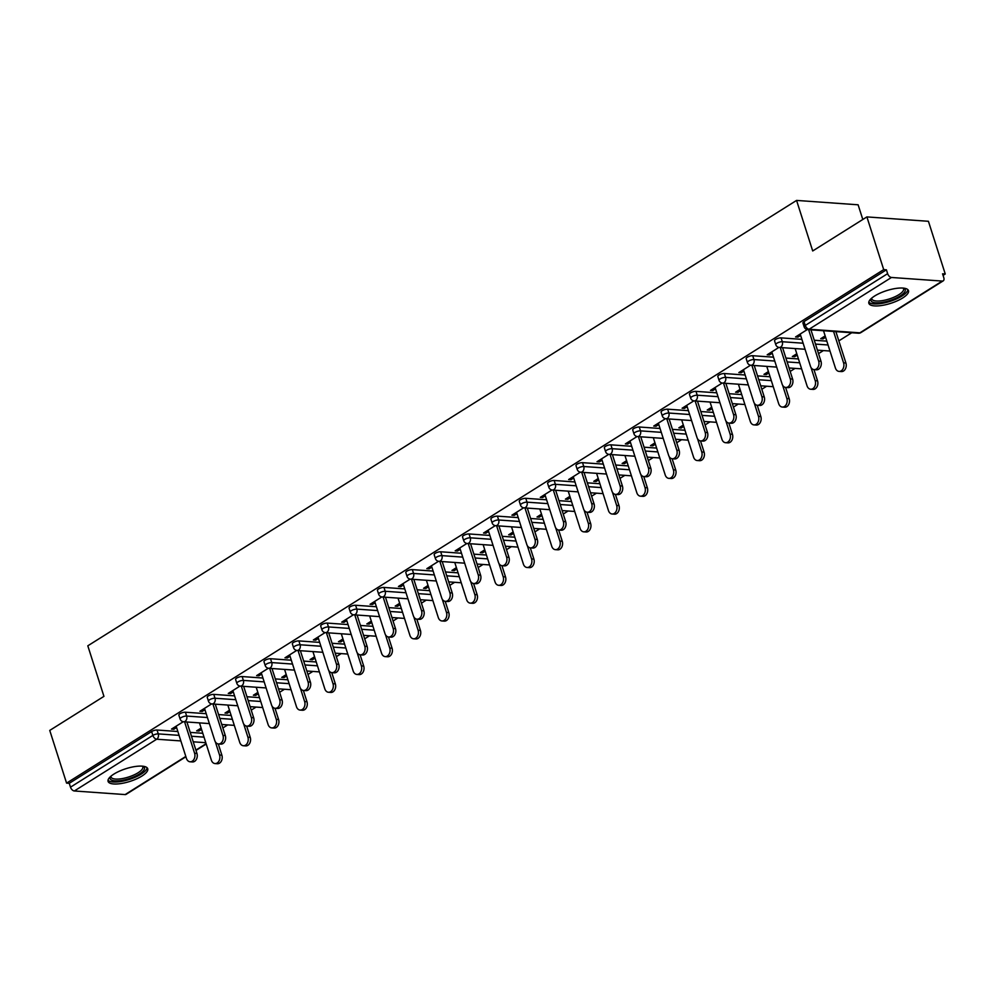 <?xml version="1.0" encoding="UTF-8"?>
<svg xmlns="http://www.w3.org/2000/svg" width="995" height="995" viewBox="0 0 995 995"><rect width="100%" height="100%" fill="white"/><g stroke="black" fill="none" stroke-linecap="round" stroke-linejoin="round"><path stroke-width="1.49" d="M141.899 776.063A20.808 6.667 162.3 0 0 147.733 768.737A20.808 6.667 162.3 0 0 134.648 766.598A20.808 6.667 162.3 0 0 113.915 774.073A20.808 6.667 162.3 0 0 108.082 781.386A20.808 6.667 162.3 0 0 121.166 783.525A20.808 6.667 162.3 0 0 141.899 776.063M902.676 297.978A20.808 6.667 162.3 0 0 908.497 290.664A20.808 6.667 162.3 0 0 895.413 288.513A20.808 6.667 162.3 0 0 874.68 295.988A20.808 6.667 162.3 0 0 868.859 303.313A20.808 6.667 162.3 0 0 881.943 305.453A20.808 6.667 162.3 0 0 902.676 297.978M862.802 219.485L858.113 204.796L796.572 200.418L87.809 645.817L103.94 696.363L49.75 730.417L66.578 783.127L883.709 269.62L866.894 216.91L928.422 221.288L945.25 273.998L942.563 273.812L943.782 277.655A4.005 2.376 57.9 0 1 943.223 280.851L860.862 332.616A4.005 2.376 57.9 0 1 859.879 332.84L942.253 281.075A4.005 2.376 57.9 0 0 943.223 280.851M222.868 727.954L227.731 724.895M251.237 710.131L256.101 707.072M279.595 692.309L284.458 689.249M307.965 674.473L312.828 671.426M336.335 656.65L341.185 653.603M364.692 638.827L369.555 635.768M393.062 621.004L397.925 617.945M421.432 603.181L426.283 600.122M449.79 585.346L454.653 582.299M478.16 567.523L483.023 564.476M506.517 549.7L511.38 546.653M534.887 531.877L539.75 528.818M563.257 514.054L568.108 510.995M591.615 496.231L596.478 493.172M619.985 478.396L624.848 475.349M648.354 460.573L653.205 457.526M676.712 442.75L681.575 439.703M705.082 424.927L709.945 421.868M733.439 407.104L738.302 404.045M761.809 389.281L766.672 386.222M790.179 371.446L795.03 368.399M818.537 353.623L823.4 350.576M838.847 340.875L851.77 332.74M943.061 275.379L945.25 273.998M891.47 277.468L809.109 329.233A4.005 2.376 57.9 0 1 805.266 325.427A4.005 1.281 162.3 0 0 804.147 326.833L802.915 322.989A4.005 1.281 -17.7 0 1 804.035 321.584L805.266 325.427L887.627 273.662A4.005 2.376 57.9 0 0 891.47 277.468L942.253 281.075M804.035 321.584L886.408 269.819L883.709 269.62M887.627 273.662L886.408 269.819M185.903 756.76L126.091 794.358A4.005 2.376 -122.1 0 1 125.109 794.582L74.339 790.975A4.005 2.376 -122.1 0 1 70.496 787.169L69.264 783.314L66.578 783.127M796.572 200.418L812.704 250.964L866.894 216.91M807.293 329.569L795.565 336.944L797.903 337.106L797.468 335.75M825.154 335.912L820.688 338.723L823.014 338.885L822.579 337.529M797.903 337.106L800.614 335.39M808.798 330.253L809.607 329.755M823.014 338.885L825.589 337.268M185.418 712.209L186.65 716.064A4.005 1.281 -17.7 0 0 181.227 717.582A4.005 1.281 162.3 0 0 180.107 718.987L178.876 715.144A4.005 1.281 -17.7 0 1 179.995 713.726A4.005 1.281 -17.7 0 1 185.418 712.209L206.214 713.689M218.601 714.572L231.151 715.455M69.264 783.314L151.638 731.561A4.005 1.281 -17.7 0 1 157.048 730.031L177.844 731.512M190.232 732.395L202.781 733.29M211.624 703.9L199.895 711.263L202.234 711.437L204.945 709.721M213.129 704.584L213.937 704.074M229.484 710.243L225.019 713.054L227.345 713.216L229.92 711.599M242.146 676.563L243.377 680.406A4.005 1.281 -17.7 0 0 237.954 681.936A4.005 1.281 162.3 0 0 236.835 683.341L235.604 679.486A4.005 1.281 -17.7 0 1 236.723 678.08A4.005 1.281 -17.7 0 1 242.146 676.563L262.941 678.043M275.329 678.913L287.878 679.809M268.351 668.242L256.623 675.617L258.961 675.779L261.685 674.075M269.856 668.926L270.665 668.429M286.212 674.585L281.747 677.396L284.072 677.57L286.647 675.953M298.873 640.904L300.104 644.76A4.005 1.281 -17.7 0 0 294.682 646.277A4.005 1.281 162.3 0 0 293.562 647.695L292.343 643.84A4.005 1.281 -17.7 0 1 293.463 642.434A4.005 1.281 -17.7 0 1 298.873 640.904L319.681 642.384M332.056 643.268L344.618 644.163M325.091 632.596L313.363 639.972L315.689 640.133L318.412 638.417M326.596 633.28L327.392 632.77M342.952 638.939L338.474 641.75L340.812 641.912L343.387 640.295M355.613 605.258L356.832 609.114A4.005 1.281 -17.7 0 0 351.422 610.631A4.005 1.281 162.3 0 0 350.302 612.037L349.071 608.194A4.005 1.281 -17.7 0 1 350.19 606.776A4.005 1.281 -17.7 0 1 355.613 605.258L376.408 606.739M388.784 607.622L401.346 608.505M381.819 596.95L370.09 604.313L372.416 604.487L375.14 602.771M383.324 597.634L384.12 597.124M399.679 603.293L395.202 606.104L397.54 606.266L400.114 604.649M412.34 569.613L413.572 573.456A4.005 1.281 -17.7 0 0 408.149 574.986A4.005 1.281 162.3 0 0 407.03 576.391L405.798 572.535A4.005 1.281 -17.7 0 1 406.918 571.13A4.005 1.281 -17.7 0 1 412.34 569.613L433.136 571.08M445.524 571.963L458.073 572.859M438.546 561.292L426.818 568.667L429.156 568.829L431.867 567.125M440.051 561.976L440.86 561.478M456.406 567.635L451.941 570.446L454.267 570.62L456.842 569.003M469.068 533.954L470.299 537.81A4.005 1.281 -17.7 0 0 464.876 539.327A4.005 1.281 162.3 0 0 463.757 540.733L462.526 536.89A4.005 1.281 -17.7 0 1 463.645 535.484A4.005 1.281 -17.7 0 1 469.068 533.954L489.863 535.434M502.251 536.317L514.801 537.213M495.274 525.646L483.545 533.021L485.883 533.183L488.607 531.467M496.779 526.33L497.587 525.82M513.134 531.989L508.669 534.8L510.995 534.962L513.569 533.345M525.795 498.308L527.027 502.164A4.005 1.281 -17.7 0 0 521.616 503.681A4.005 1.281 162.3 0 0 520.485 505.087L519.266 501.244A4.005 1.281 -17.7 0 1 520.385 499.826A4.005 1.281 -17.7 0 1 525.795 498.308L546.603 499.788M558.979 500.672L571.54 501.555M552.014 489.988L540.285 497.363L542.611 497.525L545.335 495.821M553.519 490.684L554.314 490.174M569.874 496.343L565.396 499.154L567.735 499.316L570.309 497.699M582.535 462.663L583.754 466.506A4.005 1.281 -17.7 0 0 578.344 468.036A4.005 1.281 162.3 0 0 577.224 469.441L575.993 465.585A4.005 1.281 -17.7 0 1 577.112 464.18A4.005 1.281 -17.7 0 1 582.535 462.663L603.331 464.13M615.706 465.013L628.268 465.909M608.741 454.342L597.012 461.717L599.338 461.879L602.062 460.175M610.246 455.026L611.042 454.528M626.601 460.685L622.124 463.496L624.462 463.67L627.037 462.053M639.263 427.004L640.494 430.86A4.005 1.281 -17.7 0 0 635.071 432.377A4.005 1.281 162.3 0 0 633.952 433.783L632.721 429.939A4.005 1.281 -17.7 0 1 633.84 428.534A4.005 1.281 -17.7 0 1 639.263 427.004L660.058 428.484M672.446 429.367L684.995 430.263M665.468 418.696L653.74 426.059L656.078 426.233L658.789 424.517M666.973 419.38L667.782 418.87M683.329 425.039L678.864 427.85L681.189 428.012L683.764 426.395M695.99 391.358L697.221 395.202A4.005 1.281 -17.7 0 0 691.799 396.731A4.005 1.281 162.3 0 0 690.679 398.137L689.448 394.281A4.005 1.281 -17.7 0 1 690.567 392.876A4.005 1.281 -17.7 0 1 695.99 391.358L716.786 392.838M729.173 393.709L741.723 394.605M722.196 383.038L710.467 390.413L712.806 390.575L715.529 388.871M723.701 383.734L724.509 383.224M740.056 389.393L735.591 392.204L737.917 392.366L740.491 390.749M752.717 355.712L753.949 359.556A4.005 1.281 -17.7 0 0 748.538 361.085A4.005 1.281 162.3 0 0 747.407 362.491L746.188 358.635A4.005 1.281 -17.7 0 1 747.307 357.23A4.005 1.281 -17.7 0 1 752.717 355.712L773.525 357.18M785.901 358.063L798.463 358.959M778.936 347.392L767.207 354.767L769.533 354.929L772.257 353.225M780.441 348.076L781.237 347.578M796.796 353.735L792.318 356.546L794.657 356.72L797.231 355.103M781.087 337.877L782.319 341.733A4.005 1.281 -17.7 0 0 776.896 343.25A4.005 1.281 162.3 0 0 775.777 344.668L774.545 340.812A4.005 1.281 -17.7 0 1 775.665 339.407A4.005 1.281 -17.7 0 1 781.087 337.877L801.883 339.357M814.271 340.24L826.82 341.136M768.426 371.558L763.961 374.369L766.287 374.543L768.861 372.926M750.566 365.215L738.837 372.59L741.175 372.752L743.887 371.048M752.071 365.899L752.879 365.401M724.36 373.535L725.591 377.379A4.005 1.281 -17.7 0 0 720.169 378.908A4.005 1.281 162.3 0 0 719.049 380.314L717.818 376.458A4.005 1.281 -17.7 0 1 718.937 375.053A4.005 1.281 -17.7 0 1 724.36 373.535L745.155 375.015M757.543 375.886L770.093 376.782M711.699 407.216L707.221 410.027L709.559 410.189L712.134 408.572M693.838 400.873L682.11 408.236L684.436 408.41L687.159 406.694M695.343 401.557L696.139 401.047M667.633 409.181L668.851 413.037A4.005 1.281 -17.7 0 0 663.441 414.554A4.005 1.281 162.3 0 0 662.322 415.96L661.09 412.117A4.005 1.281 -17.7 0 1 662.21 410.699A4.005 1.281 -17.7 0 1 667.633 409.181L688.428 410.661M700.803 411.544L713.365 412.428M654.971 442.862L650.494 445.673L652.832 445.847L655.394 444.218M637.111 436.519L625.37 443.894L627.708 444.056L630.432 442.352M638.616 437.203L639.412 436.705M610.893 444.827L612.124 448.683A4.005 1.281 -17.7 0 0 606.701 450.2A4.005 1.281 162.3 0 0 605.582 451.618L604.351 447.762A4.005 1.281 -17.7 0 1 605.482 446.357A4.005 1.281 -17.7 0 1 610.893 444.827L631.688 446.307M644.076 447.19L656.638 448.086M598.231 478.52L593.766 481.331L596.092 481.493L598.667 479.876M580.371 472.165L568.642 479.54L570.981 479.702L573.692 477.998M581.876 472.849L582.684 472.351M554.165 480.485L555.397 484.329A4.005 1.281 -17.7 0 0 549.974 485.858A4.005 1.281 162.3 0 0 548.854 487.264L547.623 483.408A4.005 1.281 -17.7 0 1 548.742 482.003A4.005 1.281 -17.7 0 1 554.165 480.485L574.961 481.966M587.348 482.836L599.898 483.732M541.504 514.166L537.026 516.977L539.365 517.139L541.939 515.522M523.644 507.823L511.915 515.186L514.241 515.36L516.965 513.644M525.149 508.507L525.957 507.997M497.438 516.131L498.669 519.987A4.005 1.281 -17.7 0 0 493.246 521.504A4.005 1.281 162.3 0 0 492.127 522.91L490.896 519.067A4.005 1.281 -17.7 0 1 492.015 517.661A4.005 1.281 -17.7 0 1 497.438 516.131L518.233 517.611M530.621 518.494L543.17 519.378M484.776 549.812L480.299 552.623L482.637 552.797L485.212 551.18M466.916 543.469L455.188 550.844L457.513 551.006L460.237 549.302M468.421 544.153L469.217 543.656M440.698 551.777L441.929 555.633A4.005 1.281 -17.7 0 0 436.519 557.15A4.005 1.281 162.3 0 0 435.4 558.568L434.168 554.712A4.005 1.281 -17.7 0 1 435.288 553.307A4.005 1.281 -17.7 0 1 440.698 551.777L461.506 553.257M473.881 554.14L486.443 555.036M428.049 585.47L423.571 588.281L425.897 588.443L428.472 586.826M410.189 579.115L398.448 586.49L400.786 586.652L403.51 584.948M411.694 579.811L412.49 579.301M383.971 587.436L385.202 591.279A4.005 1.281 -17.7 0 0 379.779 592.809A4.005 1.281 162.3 0 0 378.66 594.214L377.428 590.358A4.005 1.281 -17.7 0 1 378.56 588.953A4.005 1.281 -17.7 0 1 383.971 587.436L404.766 588.916M417.154 589.786L429.703 590.682M371.309 621.116L366.844 623.927L369.17 624.089L371.744 622.472M353.449 614.773L341.72 622.136L344.059 622.31L346.77 620.594M354.954 615.457L355.762 614.947M327.243 623.081L328.474 626.937A4.005 1.281 -17.7 0 0 323.052 628.454A4.005 1.281 162.3 0 0 321.932 629.86L320.701 626.017A4.005 1.281 -17.7 0 1 321.82 624.611A4.005 1.281 -17.7 0 1 327.243 623.081L348.039 624.562M360.426 625.445L372.976 626.34M314.582 656.762L310.104 659.573L312.442 659.747L315.017 658.13M296.721 650.419L284.993 657.794L287.319 657.956L290.042 656.252M298.226 651.103L299.035 650.606M270.516 658.727L271.747 662.583A4.005 1.281 -17.7 0 0 266.324 664.113A4.005 1.281 162.3 0 0 265.205 665.518L263.974 661.663A4.005 1.281 -17.7 0 1 265.093 660.257A4.005 1.281 -17.7 0 1 270.516 658.727L291.311 660.207M303.699 661.09L316.248 661.986M257.854 692.42L253.377 695.231L255.715 695.393L258.29 693.776M239.994 686.065L228.265 693.44L230.591 693.602L233.315 691.898M241.499 686.761L242.295 686.251M213.776 694.386L215.007 698.229A4.005 1.281 -17.7 0 0 209.597 699.759A4.005 1.281 162.3 0 0 208.465 701.164L207.246 697.308A4.005 1.281 -17.7 0 1 208.365 695.903A4.005 1.281 -17.7 0 1 213.776 694.386L234.584 695.866M246.959 696.736L259.521 697.632M201.127 728.066L196.649 730.877L198.975 731.039L201.55 729.422M183.267 721.723L171.526 729.086L173.864 729.26L176.588 727.544M184.772 722.407L185.567 721.897M769.533 354.929L769.098 353.573M794.657 356.72L794.221 355.352M741.175 372.752L740.74 371.396M766.287 374.543L765.851 373.187M712.806 390.575L712.37 389.219M737.917 392.366L737.494 391.01M684.436 408.41L684 407.042M709.559 410.189L709.124 408.833M656.078 426.233L655.643 424.877M681.189 428.012L680.754 426.656M627.708 444.056L627.273 442.7M652.832 445.847L652.397 444.479M599.338 461.879L598.915 460.523M624.462 463.67L624.027 462.302M570.981 479.702L570.545 478.346M596.092 481.493L595.657 480.137M542.611 497.525L542.175 496.169M567.735 499.316L567.299 497.96M514.241 515.36L513.818 513.992M539.365 517.139L538.929 515.783M485.883 533.183L485.448 531.827M510.995 534.962L510.559 533.606M457.513 551.006L457.078 549.65M482.637 552.797L482.202 551.429M429.156 568.829L428.721 567.473M454.267 570.62L453.832 569.252M400.786 586.652L400.351 585.296M425.897 588.443L425.474 587.087M372.416 604.487L371.981 603.119M397.54 606.266L397.104 604.91M344.059 622.31L343.623 620.942M369.17 624.089L368.735 622.733M315.689 640.133L315.253 638.778M340.812 641.912L340.377 640.556M287.319 657.956L286.896 656.6M312.442 659.747L312.007 658.379M258.961 675.779L258.526 674.423M284.072 677.57L283.637 676.214M230.591 693.602L230.156 692.246M255.715 695.393L255.28 694.037M202.234 711.437L201.798 710.069M227.345 713.216L226.91 711.86M173.864 729.26L173.428 727.892M198.975 731.039L198.552 729.683M800.191 334.034L810.452 366.222A6.007 4.428 -85.9 0 0 814.121 369.642A6.007 4.428 -85.9 0 0 818.636 361.073L820.975 361.247A6.007 4.428 94.1 0 1 816.46 369.804L814.121 369.642M810.95 329.842L820.975 361.247M808.624 329.681L818.636 361.073M843.573 362.852L845.912 363.013A6.007 4.428 94.1 0 1 841.397 371.57L839.059 371.409A6.007 4.428 -85.9 0 0 843.573 362.852L833.561 331.447M823.512 330.738L835.402 367.988A6.007 4.428 -85.9 0 0 839.059 371.409M845.912 363.013L835.887 331.621M903.87 288.177A18.009 5.771 -17.7 0 1 900.176 295.925A18.009 5.771 -17.7 0 1 879.804 302.691A18.009 5.771 -17.7 0 1 871.185 298.599M871.732 298.127A16.666 5.348 162.3 0 0 871.794 298.923A16.666 5.348 162.3 0 0 882.279 300.639A16.666 5.348 162.3 0 0 898.895 294.657A16.666 5.348 162.3 0 0 903.559 288.786A16.666 5.348 162.3 0 0 903.149 288.09M868.809 302.119A20.671 6.629 162.3 0 0 882.602 303.264A20.671 6.629 162.3 0 0 901.967 296.05A20.671 6.629 162.3 0 0 907.85 289.657M143.093 766.25A18.009 5.771 -17.7 0 1 143.976 766.884A18.009 5.771 -17.7 0 1 131.638 777.742A18.009 5.771 -17.7 0 1 110.607 779.383A18.009 5.771 -17.7 0 1 110.42 776.685M110.955 776.199A16.666 5.348 162.3 0 0 111.03 777.008A16.666 5.348 162.3 0 0 111.465 777.717A16.666 5.348 162.3 0 0 129.748 776.622A16.666 5.348 162.3 0 0 142.795 766.871A16.666 5.348 162.3 0 0 142.385 766.175M108.032 780.192A20.671 6.629 162.3 0 0 108.132 780.316A20.671 6.629 162.3 0 0 129.524 779.383A20.671 6.629 162.3 0 0 147.073 767.742M771.821 351.857L782.095 384.045A6.007 4.428 -85.9 0 0 785.764 387.465A6.007 4.428 -85.9 0 0 790.279 378.908L792.605 379.07A6.007 4.428 94.1 0 1 788.09 387.627L785.764 387.465M782.592 347.665L792.605 379.07M780.254 347.504L790.279 378.908M743.452 369.692L753.725 401.868A6.007 4.428 -85.9 0 0 757.394 405.288A6.007 4.428 -85.9 0 0 761.909 396.731L764.247 396.893A6.007 4.428 94.1 0 1 759.72 405.45L757.394 405.288M754.222 365.501L764.247 396.893M751.884 365.327L761.909 396.731M715.094 387.515L725.367 419.691A6.007 4.428 -85.9 0 0 729.024 423.111A6.007 4.428 -85.9 0 0 733.539 414.554L735.877 414.716A6.007 4.428 94.1 0 1 731.362 423.273L729.024 423.111M725.852 383.324L735.877 414.716M723.527 383.15L733.539 414.554M686.724 405.338L696.997 437.526A6.007 4.428 -85.9 0 0 700.667 440.934A6.007 4.428 -85.9 0 0 705.181 432.377L707.507 432.551A6.007 4.428 94.1 0 1 702.992 441.108L700.667 440.934M697.495 401.147L707.507 432.551M695.157 400.985L705.181 432.377M658.354 423.161L668.628 455.349A6.007 4.428 -85.9 0 0 672.297 458.757A6.007 4.428 -85.9 0 0 676.811 450.2L679.15 450.374A6.007 4.428 94.1 0 1 674.635 458.931L672.297 458.757M669.125 418.97L679.15 450.374M666.787 418.808L676.811 450.2M815.216 380.675L817.542 380.849A6.007 4.428 94.1 0 1 813.027 389.406L810.701 389.232A6.007 4.428 -85.9 0 0 815.216 380.675L810.987 367.441M795.142 348.561L807.032 385.824A6.007 4.428 -85.9 0 0 810.701 389.232M817.542 380.849L813.96 369.618M786.846 398.497L789.184 398.672A6.007 4.428 94.1 0 1 784.669 407.229L782.331 407.054A6.007 4.428 -85.9 0 0 786.846 398.497L782.617 385.264M766.772 366.384L778.662 403.647A6.007 4.428 -85.9 0 0 782.331 407.054M789.184 398.672L785.602 387.441M758.488 416.333L760.814 416.495A6.007 4.428 94.1 0 1 756.299 425.052L753.961 424.89A6.007 4.428 -85.9 0 0 758.488 416.333L754.26 403.087M738.414 384.219L750.305 421.47A6.007 4.428 -85.9 0 0 753.961 424.89M760.814 416.495L757.232 405.276M730.119 434.156L732.444 434.317A6.007 4.428 94.1 0 1 727.93 442.874L725.604 442.713A6.007 4.428 -85.9 0 0 730.119 434.156L725.89 420.91M710.044 402.042L721.935 439.292A6.007 4.428 -85.9 0 0 725.604 442.713M732.444 434.317L728.862 423.099M701.749 451.979L704.087 452.14A6.007 4.428 94.1 0 1 699.572 460.697L697.234 460.536A6.007 4.428 -85.9 0 0 701.749 451.979L697.532 438.733M681.674 419.865L693.565 457.115A6.007 4.428 -85.9 0 0 697.234 460.536M704.087 452.14L700.505 440.922M629.997 440.984L640.27 473.172A6.007 4.428 -85.9 0 0 643.927 476.593A6.007 4.428 -85.9 0 0 648.454 468.036L650.78 468.197A6.007 4.428 94.1 0 1 646.265 476.754L643.927 476.593M640.755 436.793L650.78 468.197M638.429 436.631L648.454 468.036M673.391 469.802L675.717 469.963A6.007 4.428 94.1 0 1 671.202 478.52L668.864 478.359A6.007 4.428 -85.9 0 0 673.391 469.802L669.162 456.568M653.317 437.688L665.207 474.938A6.007 4.428 -85.9 0 0 668.864 478.359M675.717 469.963L672.135 458.745M601.627 458.807L611.9 490.995A6.007 4.428 -85.9 0 0 615.569 494.415A6.007 4.428 -85.9 0 0 620.084 485.858L622.41 486.02A6.007 4.428 94.1 0 1 617.895 494.577L615.569 494.415M612.398 454.615L622.41 486.02M610.059 454.454L620.084 485.858M645.021 487.625L647.359 487.799A6.007 4.428 94.1 0 1 642.832 496.356L640.506 496.182A6.007 4.428 -85.9 0 0 645.021 487.625L640.792 474.391M624.947 455.511L636.837 492.774A6.007 4.428 -85.9 0 0 640.506 496.182M647.359 487.799L643.777 476.568M573.269 476.642L583.53 508.818A6.007 4.428 -85.9 0 0 587.199 512.238A6.007 4.428 -85.9 0 0 591.714 503.681L594.052 503.843A6.007 4.428 94.1 0 1 589.537 512.4L587.199 512.238M584.028 472.451L594.052 503.843M581.702 472.277L591.714 503.681M616.651 505.448L618.99 505.622A6.007 4.428 94.1 0 1 614.475 514.179L612.136 514.005A6.007 4.428 -85.9 0 0 616.651 505.448L612.435 492.214M596.59 473.334L608.467 510.597A6.007 4.428 -85.9 0 0 612.136 514.005M618.99 505.622L615.407 494.403M544.899 494.465L555.173 526.641A6.007 4.428 -85.9 0 0 558.842 530.061A6.007 4.428 -85.9 0 0 563.357 521.504L565.682 521.666A6.007 4.428 94.1 0 1 561.168 530.223L558.842 530.061M555.658 490.274L565.682 521.666M553.332 490.1L563.357 521.504M588.294 523.283L590.62 523.445A6.007 4.428 94.1 0 1 586.105 532.002L583.779 531.84A6.007 4.428 -85.9 0 0 588.294 523.283L584.065 510.037M568.22 491.169L580.11 528.42A6.007 4.428 -85.9 0 0 583.779 531.84M590.62 523.445L587.038 512.226M516.529 512.288L526.803 544.476A6.007 4.428 -85.9 0 0 530.472 547.884A6.007 4.428 -85.9 0 0 534.987 539.327L537.325 539.501A6.007 4.428 94.1 0 1 532.798 548.058L530.472 547.884M527.3 508.097L537.325 539.501M524.962 507.935L534.987 539.327M559.924 541.106L562.262 541.268A6.007 4.428 94.1 0 1 557.735 549.825L555.409 549.663A6.007 4.428 -85.9 0 0 559.924 541.106L555.695 527.86M539.85 508.992L551.74 546.243A6.007 4.428 -85.9 0 0 555.409 549.663M562.262 541.268L558.68 530.049M488.172 530.111L498.445 562.299A6.007 4.428 -85.9 0 0 502.102 565.707A6.007 4.428 -85.9 0 0 506.617 557.15L508.955 557.324A6.007 4.428 94.1 0 1 504.44 565.881L502.102 565.707M498.93 525.92L508.955 557.324M496.604 525.758L506.617 557.15M531.554 558.929L533.892 559.09A6.007 4.428 94.1 0 1 529.377 567.647L527.039 567.486A6.007 4.428 -85.9 0 0 531.554 558.929L527.338 545.695M511.492 526.815L523.382 564.065A6.007 4.428 -85.9 0 0 527.039 567.486M533.892 559.09L530.31 547.872M459.802 547.934L470.075 580.122A6.007 4.428 -85.9 0 0 473.744 583.543A6.007 4.428 -85.9 0 0 478.259 574.986L480.585 575.147A6.007 4.428 94.1 0 1 476.07 583.704L473.744 583.543M470.573 543.743L480.585 575.147M468.235 543.581L478.259 574.986M503.196 576.752L505.522 576.913A6.007 4.428 94.1 0 1 501.007 585.47L498.682 585.309A6.007 4.428 -85.9 0 0 503.196 576.752L498.968 563.518M483.122 544.638L495.012 581.901A6.007 4.428 -85.9 0 0 498.682 585.309M505.522 576.913L501.94 565.695M431.432 565.757L441.705 597.945A6.007 4.428 -85.9 0 0 445.374 601.366A6.007 4.428 -85.9 0 0 449.889 592.809L452.228 592.97A6.007 4.428 94.1 0 1 447.713 601.527L445.374 601.366M442.203 561.566L452.228 592.97M439.865 561.404L449.889 592.809M474.826 594.575L477.165 594.749A6.007 4.428 94.1 0 1 472.65 603.306L470.312 603.132A6.007 4.428 -85.9 0 0 474.826 594.575L470.61 581.341M454.752 562.461L466.643 599.724A6.007 4.428 -85.9 0 0 470.312 603.132M477.165 594.749L473.583 583.518M403.074 583.592L413.348 615.768A6.007 4.428 -85.9 0 0 417.004 619.188A6.007 4.428 -85.9 0 0 421.532 610.631L423.858 610.793A6.007 4.428 94.1 0 1 419.343 619.35L417.004 619.188M413.833 579.401L423.858 610.793M411.507 579.227L421.532 610.631M446.469 612.398L448.795 612.572A6.007 4.428 94.1 0 1 444.28 621.129L441.942 620.955A6.007 4.428 -85.9 0 0 446.469 612.398L442.24 599.164M426.395 580.284L438.285 617.547A6.007 4.428 -85.9 0 0 441.942 620.955M448.795 612.572L445.213 601.353M374.705 601.415L384.978 633.604A6.007 4.428 -85.9 0 0 388.647 637.011A6.007 4.428 -85.9 0 0 393.162 628.454L395.488 628.616A6.007 4.428 94.1 0 1 390.973 637.173L388.647 637.011M385.475 597.224L395.488 628.616M383.137 597.062L393.162 628.454M418.099 630.233L420.425 630.395A6.007 4.428 94.1 0 1 415.91 638.952L413.584 638.79A6.007 4.428 -85.9 0 0 418.099 630.233L413.87 616.987M398.025 598.119L409.915 635.37A6.007 4.428 -85.9 0 0 413.584 638.79M420.425 630.395L416.855 619.176M346.347 619.238L356.608 651.426A6.007 4.428 -85.9 0 0 360.277 654.834A6.007 4.428 -85.9 0 0 364.792 646.277L367.13 646.451A6.007 4.428 94.1 0 1 362.615 655.008L360.277 654.834M357.106 615.047L367.13 646.451M354.78 614.885L364.792 646.277M389.729 648.056L392.067 648.218A6.007 4.428 94.1 0 1 387.553 656.775L385.214 656.613A6.007 4.428 -85.9 0 0 389.729 648.056L385.513 634.81M369.655 615.942L381.545 653.193A6.007 4.428 -85.9 0 0 385.214 656.613M392.067 648.218L388.485 636.999M317.977 637.061L328.25 669.249A6.007 4.428 -85.9 0 0 331.907 672.657A6.007 4.428 -85.9 0 0 336.434 664.1L338.76 664.274A6.007 4.428 94.1 0 1 334.245 672.831L331.907 672.657M328.736 632.87L338.76 664.274M326.41 632.708L336.434 664.1M361.372 665.879L363.697 666.041A6.007 4.428 94.1 0 1 359.183 674.598L356.857 674.436A6.007 4.428 -85.9 0 0 361.372 665.879L357.143 652.645M341.297 633.765L353.188 671.016A6.007 4.428 -85.9 0 0 356.857 674.436M363.697 666.041L360.115 654.822M289.607 654.884L299.881 687.072A6.007 4.428 -85.9 0 0 303.55 690.493A6.007 4.428 -85.9 0 0 308.064 681.936L310.403 682.097A6.007 4.428 94.1 0 1 305.875 690.654L303.55 690.493M300.378 650.693L310.403 682.097M298.04 650.531L308.064 681.936M333.002 683.702L335.34 683.864A6.007 4.428 94.1 0 1 330.813 692.433L328.487 692.259A6.007 4.428 -85.9 0 0 333.002 683.702L328.773 670.468M312.927 651.588L324.818 688.851A6.007 4.428 -85.9 0 0 328.487 692.259M335.34 683.864L331.758 672.645M261.25 672.719L271.511 704.895A6.007 4.428 -85.9 0 0 275.18 708.316A6.007 4.428 -85.9 0 0 279.694 699.759L282.033 699.92A6.007 4.428 94.1 0 1 277.518 708.477L275.18 708.316M272.008 668.528L282.033 699.92M269.682 668.354L279.694 699.759M304.632 701.525L306.97 701.699A6.007 4.428 94.1 0 1 302.455 710.256L300.117 710.082A6.007 4.428 -85.9 0 0 304.632 701.525L300.415 688.291M284.57 669.411L296.46 706.674A6.007 4.428 -85.9 0 0 300.117 710.082M306.97 701.699L303.388 690.468M232.88 690.542L243.153 722.718A6.007 4.428 -85.9 0 0 246.822 726.139A6.007 4.428 -85.9 0 0 251.337 717.582L253.663 717.743A6.007 4.428 94.1 0 1 249.148 726.3L246.822 726.139M243.651 686.351L253.663 717.743M241.312 686.177L251.337 717.582M276.274 719.36L278.6 719.522A6.007 4.428 94.1 0 1 274.085 728.079L271.759 727.917A6.007 4.428 -85.9 0 0 276.274 719.36L272.045 706.114M256.2 687.234L268.09 724.497A6.007 4.428 -85.9 0 0 271.759 727.917M278.6 719.522L275.018 708.303M204.51 708.365L214.783 740.554A6.007 4.428 -85.9 0 0 218.452 743.961A6.007 4.428 -85.9 0 0 222.967 735.404L225.305 735.566A6.007 4.428 94.1 0 1 220.778 744.136L218.452 743.961M215.281 704.174L225.305 735.566M212.942 704.012L222.967 735.404M247.904 737.183L250.242 737.345A6.007 4.428 94.1 0 1 245.728 745.902L243.389 745.74A6.007 4.428 -85.9 0 0 247.904 737.183L243.675 723.937M227.83 705.069L239.72 742.32A6.007 4.428 -85.9 0 0 243.389 745.74M250.242 737.345L246.66 726.126M176.152 726.188L186.426 758.377A6.007 4.428 -85.9 0 0 190.082 761.784A6.007 4.428 -85.9 0 0 194.597 753.227L196.935 753.402A6.007 4.428 94.1 0 1 192.421 761.959L190.082 761.784M186.911 721.997L196.935 753.402M184.585 721.835L194.597 753.227M219.547 755.006L221.873 755.168A6.007 4.428 94.1 0 1 217.358 763.725L215.019 763.563A6.007 4.428 -85.9 0 0 219.547 755.006L215.318 741.76M199.473 722.892L211.363 760.143A6.007 4.428 -85.9 0 0 215.019 763.563M221.873 755.168L218.291 743.949M804.147 326.833A4.005 4.005 0 0 0 807.666 329.606A4.005 2.96 94.1 0 0 809.109 329.233L859.879 332.84A4.005 2.96 94.1 0 1 858.449 333.226A4.005 4.005 0 0 0 860.862 332.616M125.109 794.582L185.804 756.436M195.878 750.106L206.102 743.675M205.791 742.693L193.241 741.81M180.854 740.927L156.7 739.21L74.339 790.975M70.496 787.169L152.857 735.404L151.638 731.561M157.048 730.031L158.28 733.887A4.005 2.96 -85.9 0 1 156.7 739.21A4.005 2.376 -122.1 0 1 152.857 735.404A4.005 1.281 -17.7 0 1 158.28 733.887L179.075 735.367M775.777 344.668A4.005 4.005 0 0 0 779.309 347.442A4.005 2.96 94.1 0 0 780.739 347.056A4.005 2.96 -85.9 0 0 782.319 341.733L803.114 343.213M815.502 344.096L828.051 344.979M747.407 362.491A4.005 4.005 0 0 0 750.939 365.264A4.005 2.96 94.1 0 0 752.382 364.879A4.005 2.96 -85.9 0 0 753.949 359.556L774.744 361.036M787.132 361.919L799.682 362.814M719.049 380.314A4.005 4.005 0 0 0 722.569 383.087A4.005 2.96 94.1 0 0 724.012 382.702A4.005 2.96 -85.9 0 0 725.591 377.379L746.387 378.859M758.762 379.742L771.324 380.637M690.679 398.137A4.005 4.005 0 0 0 694.211 400.91A4.005 2.96 94.1 0 0 695.642 400.537A4.005 2.96 -85.9 0 0 697.221 395.202L718.017 396.682M730.405 397.565L742.954 398.46M662.322 415.96A4.005 4.005 0 0 0 665.842 418.733A4.005 2.96 94.1 0 0 667.284 418.36A4.005 2.96 -85.9 0 0 668.851 413.037L689.659 414.517M702.035 415.388L714.597 416.283M633.952 433.783A4.005 4.005 0 0 0 637.484 436.569A4.005 2.96 94.1 0 0 638.914 436.183A4.005 2.96 -85.9 0 0 640.494 430.86L661.289 432.34M673.677 433.211L686.227 434.106M605.582 451.618A4.005 4.005 0 0 0 609.114 454.392A4.005 2.96 94.1 0 0 610.544 454.006A4.005 2.96 -85.9 0 0 612.124 448.683L632.919 450.163M645.307 451.046L657.857 451.929M577.224 469.441A4.005 4.005 0 0 0 580.744 472.215A4.005 2.96 94.1 0 0 582.187 471.829A4.005 2.96 -85.9 0 0 583.754 466.506L604.562 467.986M616.937 468.869L629.499 469.764M548.854 487.264A4.005 4.005 0 0 0 552.387 490.037A4.005 2.96 94.1 0 0 553.817 489.652A4.005 2.96 -85.9 0 0 555.397 484.329L576.192 485.809M588.58 486.692L601.129 487.587M520.485 505.087A4.005 4.005 0 0 0 524.017 507.86A4.005 2.96 94.1 0 0 525.459 507.487A4.005 2.96 -85.9 0 0 527.027 502.164L547.822 503.632M560.21 504.515L572.759 505.41M492.127 522.91A4.005 4.005 0 0 0 495.647 525.683A4.005 2.96 94.1 0 0 497.09 525.31A4.005 2.96 -85.9 0 0 498.669 519.987L519.465 521.467M531.84 522.338L544.402 523.233M463.757 540.733A4.005 4.005 0 0 0 467.289 543.519A4.005 2.96 94.1 0 0 468.72 543.133A4.005 2.96 -85.9 0 0 470.299 537.81L491.095 539.29M503.482 540.173L516.032 541.056M435.4 558.568A4.005 4.005 0 0 0 438.919 561.342A4.005 2.96 94.1 0 0 440.362 560.956A4.005 2.96 -85.9 0 0 441.929 555.633L462.725 557.113M475.112 557.996L487.674 558.879M407.03 576.391A4.005 4.005 0 0 0 410.562 579.165A4.005 2.96 94.1 0 0 411.992 578.779A4.005 2.96 -85.9 0 0 413.572 573.456L434.367 574.936M446.755 575.819L459.304 576.714M378.66 594.214A4.005 4.005 0 0 0 382.192 596.988A4.005 2.96 94.1 0 0 383.622 596.602A4.005 2.96 -85.9 0 0 385.202 591.279L405.997 592.759M418.385 593.642L430.935 594.537M350.302 612.037A4.005 4.005 0 0 0 353.822 614.81A4.005 2.96 94.1 0 0 355.265 614.437A4.005 2.96 -85.9 0 0 356.832 609.114L377.64 610.582M390.015 611.465L402.577 612.36M321.932 629.86A4.005 4.005 0 0 0 325.464 632.633A4.005 2.96 94.1 0 0 326.895 632.26A4.005 2.96 -85.9 0 0 328.474 626.937L349.27 628.417M361.658 629.288L374.207 630.183M293.562 647.695A4.005 4.005 0 0 0 297.095 650.469A4.005 2.96 94.1 0 0 298.525 650.083A4.005 2.96 -85.9 0 0 300.104 644.76L320.9 646.24M333.288 647.123L345.837 648.006M265.205 665.518A4.005 4.005 0 0 0 268.725 668.292A4.005 2.96 94.1 0 0 270.167 667.906A4.005 2.96 -85.9 0 0 271.747 662.583L292.542 664.063M304.918 664.946L317.48 665.829M236.835 683.341A4.005 4.005 0 0 0 240.367 686.115A4.005 2.96 94.1 0 0 241.797 685.729A4.005 2.96 -85.9 0 0 243.377 680.406L264.173 681.886M276.56 682.769L289.11 683.664M208.465 701.164A4.005 4.005 0 0 0 211.997 703.938A4.005 2.96 94.1 0 0 213.44 703.564A4.005 2.96 -85.9 0 0 215.007 698.229L235.803 699.709M248.19 700.592L260.752 701.487M180.107 718.987A4.005 4.005 0 0 0 183.64 721.761A4.005 2.96 94.1 0 0 185.07 721.387A4.005 2.96 -85.9 0 0 186.65 716.064L207.445 717.532M219.82 718.415L232.382 719.31M191.463 736.238L204.012 737.133M206.214 744.011L195.99 750.429M807.666 329.606L858.449 333.226M779.309 347.442L805.042 349.27M817.43 350.153L829.992 351.036M750.939 365.264L776.685 367.093M789.06 367.976L801.622 368.859M722.569 383.087L748.315 384.916M760.702 385.799L773.252 386.694M694.211 400.91L719.957 402.739M732.332 403.622L744.894 404.517M665.842 418.733L691.587 420.562M703.975 421.445L716.524 422.34M637.484 436.569L663.217 438.397M675.605 439.268L688.154 440.163M609.114 454.392L634.86 456.22M647.235 457.103L659.797 457.986M580.744 472.215L606.49 474.043M618.878 474.926L631.427 475.821M552.387 490.037L578.12 491.866M590.508 492.749L603.057 493.644M524.017 507.86L549.762 509.689M562.138 510.572L574.7 511.467M495.647 525.683L521.392 527.524M533.78 528.395L546.33 529.29M467.289 543.519L493.022 545.347M505.41 546.218L517.972 547.113M438.919 561.342L464.665 563.17M477.053 564.053L489.602 564.936M410.562 579.165L436.295 580.993M448.683 581.876L461.232 582.771M382.192 596.988L407.938 598.816M420.313 599.699L432.875 600.594M353.822 614.81L379.568 616.639M391.955 617.522L404.505 618.417M325.464 632.633L351.198 634.474M363.585 635.345L376.135 636.24M297.095 650.469L322.84 652.297M335.215 653.18L347.777 654.063M268.725 668.292L294.47 670.12M306.858 671.003L319.407 671.886M240.367 686.115L266.1 687.943M278.488 688.826L291.05 689.722M211.997 703.938L237.743 705.766M250.131 706.649L262.68 707.544M183.64 721.761L209.373 723.589M221.761 724.472L234.31 725.367"/></g></svg>
